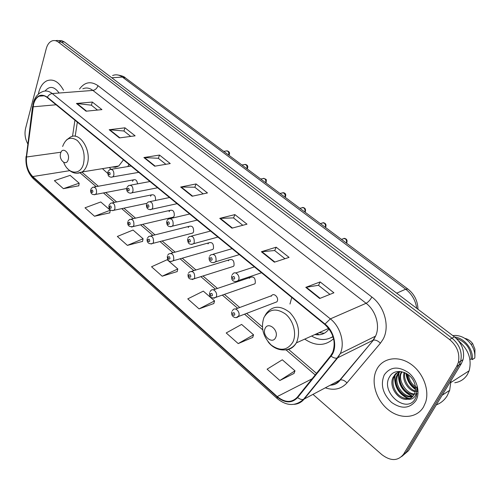 <?xml version="1.0" encoding="UTF-8"?>
<svg xmlns="http://www.w3.org/2000/svg" width="500" height="500" viewBox="0 0 500 500"><rect width="100%" height="100%" fill="white"/><g stroke="black" fill="none" stroke-linecap="round" stroke-linejoin="round"><path stroke-width="0.75" d="M291.75 297.431L289.981 304.037M304.738 339.106C315.444 346.319 325.069 346.188 333.6 338.719M102.413 168.65L107.731 173.425M127.894 166.556L128.875 164.288M155.456 200.463L155.494 200.362C155.8 196.119 154.45 194.294 151.438 194.894L150.512 196.238M171.588 217.55L173.406 217.125L174.225 215.9C174.531 211.488 173.1 209.656 169.944 210.387L169.094 211.644M190.831 233.55L192.806 233.038L193.544 231.912C193.837 227.331 192.325 225.487 189.013 226.369L188.25 227.531M210.681 250.05L212.831 249.438L213.469 248.438C213.75 243.669 212.15 241.812 208.681 242.869L208.012 243.912M231.181 267.087L233.494 266.356L234.031 265.487C234.294 260.525 232.6 258.663 228.969 259.906L228.4 260.819M252.356 284.675L254.838 283.812L255.269 283.094C255.5 277.925 253.713 276.062 249.913 277.512L249.45 278.275M274.237 302.85L276.894 301.837L277.213 301.288C279.125 297.581 273.788 292.35 271.55 295.706L271.2 296.3M137.537 183.85C137.05 180.475 135.694 179.144 133.475 179.862L132.481 181.287M401.681 456.562L408.494 450.706L461.413 363.494L463.069 359.644C464.862 350.85 461.981 343.244 454.419 336.819L64.375 41.944L61.475 40.55L58.525 40.637M313.012 394.406L381.838 454.631C390.737 461.319 397.994 461.169 403.587 454.181L456.644 366.45L458.306 362.569C460.094 353.713 457.194 346.037 449.588 339.544L58.306 42.088L61.35 42.019C59.425 40.594 57.469 40.156 55.487 40.706C57.469 40.156 59.425 40.594 61.35 42.019L452.013 338.175L61.35 42.019L64.375 41.944M456.644 366.45L459.038 364.969L460.7 361.1C462.488 352.275 459.594 344.631 452.013 338.175C459.594 344.631 462.488 352.275 460.7 361.1L459.038 364.969L406.05 452.438L459.038 364.969L461.413 363.494M38.825 92.05L38.356 94.175L38.825 92.05C40.425 86.25 43.2 82.456 47.156 80.675C43.2 82.456 40.425 86.25 38.825 92.05M377.019 368.925L376.094 370.819C370.844 382.825 376.463 400.569 388.519 409.956C400.494 419.487 416.719 418.438 423.506 406.987L425.65 402.194C429.787 389.487 422.65 371.831 410.169 363.663C397.738 355.363 382.894 358.019 377.019 368.925L376.094 370.819C370.844 382.825 376.463 400.569 388.519 409.956C400.494 419.487 416.719 418.438 423.506 406.987L425.65 402.194C429.787 389.487 422.65 371.831 410.169 363.663C397.738 355.363 382.894 358.019 377.019 368.925M33.587 104.175C34.663 100.231 36.513 97.569 39.125 96.194C41.8 94.956 44.513 95.412 47.263 97.575L324.806 324.45C333.488 332.806 336.112 342.137 332.681 352.444L330.681 355.725L297.294 397.212C291.625 402.969 284.944 402.756 277.244 396.587L32.763 176.569C27.956 171.6 25.881 165.075 26.531 157L33.587 104.175M33.35 103.975L26.288 156.856C25.619 165.131 27.744 171.819 32.669 176.912L277.062 396.944C284.956 403.275 291.806 403.488 297.619 397.594L331.031 356.112C337.837 348.275 334.712 331.569 325.006 324.05L47.362 97.206C40.956 93.131 36.281 95.388 33.35 103.975M319.675 298.488L333.913 292.787L320.156 281.925L305.775 287.344L319.675 298.488M329.938 294.381L318.475 285.294L305.775 287.344M318.519 285.325L320.156 281.925M274.394 262.181L289.075 257.381L276.175 247.2L261.381 251.75L274.394 262.181M284.969 258.725L274.637 250.531L261.381 251.75M274.688 250.569L276.175 247.2M231.969 228.169L247.006 224.169L234.894 214.606L219.762 218.381L231.969 228.169M242.806 225.287L233.487 217.9L219.762 218.381M233.538 217.938L234.894 214.606M86.075 111.194L101.938 109.625L92.338 102.05L76.438 103.469L86.075 111.194M97.5 110.069L91.337 105.181L76.438 103.469M91.4 105.231L92.338 102.05M119.394 137.906L135.125 135.831L124.969 127.812L109.194 129.731L119.394 137.906M130.719 136.412L123.881 130.988L109.194 129.731M123.944 131.037L124.969 127.812M154.688 166.206L170.244 163.556L159.494 155.069L143.881 157.544L154.688 166.206M165.888 164.3L158.306 158.287L143.881 157.544M158.369 158.331L159.494 155.069M192.144 196.238L207.469 192.95L196.069 183.95L180.669 187.037L192.144 196.238M203.188 193.869L194.781 187.206L180.669 187.037M194.838 187.25L196.069 183.95M63.519 90.237C58.888 81.825 53.431 78.637 47.156 80.675C53.431 78.637 58.888 81.825 63.519 90.237M58.306 42.088C56.281 40.594 54.237 40.188 52.175 40.856C49.363 41.944 47.387 44.55 46.25 48.669L25.575 128.4C24.394 133.731 25.113 138.837 27.713 143.731M238.206 343.587L253.562 334.806L241.619 324.419L226.213 332.956L238.206 343.587L252.706 337.425M279.856 380.494L295 370.831L282.3 359.787L267.087 369.181L279.856 380.494L294.012 373.444M127.394 245.381L143.094 238.775L133.05 230.044L117.338 236.462L127.394 245.381L142.556 241.394M94.519 216.244L110.262 210.231L100.756 201.969L85.006 207.812L94.519 216.244L109.806 212.844M63.4 188.663L79.162 183.194L70.15 175.362L54.387 180.675L63.4 188.663L78.787 185.794M199.056 308.888L214.569 300.906L203.312 291.125L187.769 298.881L199.056 308.888L213.825 303.531M162.188 276.212L177.806 268.95L167.188 259.719L151.537 266.775L162.188 276.212L177.175 271.575M177.806 268.95L177.138 271.719M143.094 238.775L142.525 241.531M110.262 210.231L109.781 212.981M79.162 183.194L78.763 185.938M214.569 300.906L213.787 303.675M253.562 334.806L252.656 337.569M295 370.831L293.956 373.587M59.106 93.019C54.262 86.325 49.575 85.656 45.056 91.025M68.175 159.713C70.362 152.944 62.387 146.181 60.625 153.238C58.487 159.925 66.344 166.731 68.175 159.713M116.5 166.35L117.438 166.688M109.225 167.537L111.106 169.206M112.125 167.062L115.562 167.231L118.781 165.975L123.45 159.856M115.044 167.3L114.206 166.725M275.65 337.525C279.306 330.438 268.15 320.981 265.106 328.488C261.525 335.481 272.481 344.969 275.65 337.525M319.05 332.675L324.275 333.281M331.131 337.619L333.031 336.694M311.575 336.031C319.237 340.494 326.375 340.656 332.975 336.512M314.938 334.525C320.812 335.588 325.513 333.719 329.025 328.906M319.444 334.775L316.694 333.738M436.287 404.9C440.881 403.125 444.519 400.081 447.2 395.775L449.669 390.319L451 380.656M454.769 382.75C460.2 381.925 464.387 379.219 467.337 374.625L469.137 370.788C472.019 359.475 468.506 349.513 458.612 340.913M415.531 388.031C410.538 384.744 407.85 380.106 407.469 374.119M417.031 387.769C412.019 384.706 409.169 380.406 408.488 374.862M415.194 391.781C407.875 390.087 401.775 380.194 404.144 372.381M417.287 391.431C414.106 391.069 411.081 389.162 408.212 385.725C405.075 381.025 403.969 376.681 404.881 372.681M417.038 393.944L416.156 394.219M414.175 394.475C405.425 395.1 396.475 381.712 400.925 372.837L401.538 371.644M417.088 393.631C407.181 396.8 396.6 378.888 401.894 372.281L400.925 372.837M412.694 396.512C403.65 399.781 392.025 385.044 397.025 375.075L399.581 371.488M413.1 396.056C403.988 398.656 393.162 384.081 398 374.513L400.019 371.463M407.725 399.188C410.456 398.644 412.556 397.163 414.012 394.756L414.875 392.881C415.806 390.087 415.763 387.081 414.744 383.85C411.356 371.812 395.062 367.225 389.888 376.344C379.556 391.287 405.325 414.056 414.794 399.594L416.45 396.262L416.869 386.919C417.413 390.962 416.669 394.244 414.631 396.756C412.85 398.812 410.55 399.625 407.725 399.188L407.244 399.256C398.331 400.7 388.413 386.669 393.075 377.337L395.806 373.581L399.712 371.444M411.331 397.688C408.331 400.125 400.35 398.088 396.575 392.688C392.912 387.287 392.075 381.981 394.062 376.775L394.725 375.5L397.981 372.125M384.275 374.869C380.288 384.531 382.681 393.694 391.469 402.344C401.394 409.3 409.519 408.756 415.85 400.719C420.637 392.812 417.144 379.487 408.5 372.65C398.3 365.925 390.231 366.662 384.275 374.869M469.95 359.631L471.225 358.837C470.975 348.606 466.006 341.806 456.325 338.431M474.9 356.025L474.919 349.144L472.694 343.706C470.613 340.838 467.981 339.056 464.8 338.369M471.225 358.837L472.25 359.613L474.794 358.025C475.238 353.275 473.988 348.731 471.05 344.387C466.838 338.719 461.631 335.731 455.425 335.425L452.812 335.606M472.25 359.613C473.631 349.606 464.569 338.069 454.694 337.031M409.519 398.669C400.194 395.944 392.863 383.794 395.419 373.944M412.831 396.112C403.719 393.113 396.844 381.369 399.288 371.763M415.55 388.956C410.363 384.994 407.356 379.856 406.538 373.531M408.844 398.906C398.913 394.569 394.188 386.8 394.656 375.619M394.669 375.531L394.856 374.531M411.881 396.244C402.469 391.694 398.013 384.106 398.531 373.475M398.556 373.312L398.731 372.356M415.525 389.556C409.906 385.456 406.737 380.019 406.012 373.237M416.725 308.325C415.562 300.444 411.887 294.062 405.688 289.2L122.369 77.075C119.125 74.737 115.869 74.225 112.606 75.531M111.756 77.763L122.369 77.075L125.487 77.956M454.419 336.819L449.588 339.544M117.487 74.925C121.85 75.694 124.469 76.669 125.337 77.844L407.875 289.037L405.688 289.2L396.681 293.175M79.481 89.056C84.694 82 90.869 80.875 98.006 85.681L371.887 297.038C370.175 300.044 368.244 302.125 366.094 303.288L92.906 90.425C89.519 87.888 86.156 87.35 82.819 88.806M371.887 297.038C384.719 306.5 390.119 327.1 382.987 339.425L380.419 343.2L346.987 382.881C341.25 389.119 334.038 390.763 325.356 387.831M331.031 356.112C333.231 357.781 335.25 358.438 337.081 358.088L372.95 340.288L375.538 336.15C380.387 326.169 375.919 310.637 366.094 303.288L330.363 318.875C340.462 326.744 345.163 343.15 340.288 353.562L337.675 357.869L304.1 399.156C301.475 402.3 298.163 404.025 294.15 404.338M33.1 103.488L32.825 106.688M26.044 156.512C25.319 165.688 27.8 173.125 33.475 178.837L32.669 176.912M277.062 396.944L277.238 398.562C286.637 406.169 295.394 406.45 303.506 399.394L339.725 380.175L373.444 340.106C375.662 339.775 377.994 340.806 380.419 343.2M297.619 397.594C299.719 399.206 301.681 399.806 303.506 399.394L337.081 358.088L340.288 353.562L375.538 336.15L373.444 340.106L340.219 379.975C342.431 379.562 344.688 380.531 346.987 382.881M32.575 106.388L26.288 156.856M325.006 324.05L330.363 318.875L52.25 93.55C50.231 93.831 48.6 95.05 47.362 97.206M33.388 102.431C35.031 97.119 37.956 93.581 42.162 91.825C45.481 90.319 48.844 90.894 52.25 93.55L92.906 90.425C95.281 89.981 96.988 88.4 98.006 85.681M403.587 454.181L406.05 452.438M330.169 385.262C334 384.844 337.188 383.15 339.725 380.175L340.219 379.975C338.081 383.056 334.994 384.787 330.956 385.163M277.244 396.587L312.113 378.8M33.081 106.819L56.075 104.775M26.531 157L60.931 152.219M74.931 120.188L72.506 136.369M32.763 176.569L69.7 170.669M80.2 172.931L96.15 186.644M103.469 192.938L114.469 202.387M121.731 208.631L133.369 218.637M140.569 224.825L152.881 235.406M160.012 241.537L173.031 252.731M180.1 258.806L193.856 270.631M200.856 276.644L215.381 289.131M222.319 295.1L237.65 308.275M244.531 314.188L262.694 329.806M286.056 349.888L315.212 374.95M192.613 196.137L181.194 186.988M155.162 166.125L144.412 157.513M119.869 137.844L109.738 129.719M86.556 111.144L76.988 103.475M232.431 228.05L220.275 218.306M274.844 262.038L261.875 251.644M320.112 298.312L306.256 287.213M63.688 162.375C68.062 174.338 80.294 175.712 83.413 164.144C85.4 154.644 83.344 146.75 77.25 140.456C70.65 136.175 65.775 138.188 62.631 146.488M76.906 173.287L82.188 171.95C84.444 170.4 86.106 167.919 87.175 164.5C92.044 150.481 79.5 130.787 70.1 137.306L66.381 140.056M292.869 342.094C296.938 333.856 293.463 320.556 285.55 314.069C276.25 307.769 269.044 308.919 263.944 317.519C260.631 327.494 263.019 336.637 271.106 344.956C280.163 351.494 287.419 350.544 292.869 342.094M285.138 349.944C289.981 349.712 293.712 347.356 296.331 342.881L296.762 342.05C300.544 331.619 298.256 321.8 289.906 312.587C280.619 305.287 272.825 305.5 266.531 313.219L264.988 315.575M331.287 337.537L333.119 336.956M228.719 155.119L228.744 155.056C229.081 151.981 228.069 150.644 225.712 151.05L223.719 151.381M108.081 171.369L109.806 169.55C112.794 169.037 114.138 170.969 113.837 175.35L112.819 176.875L111.444 177.231M108.438 172.856C108.531 174.794 109.1 175.269 110.131 174.275C110.031 172.331 109.469 171.863 108.438 172.856M246.969 168.762L246.994 168.7C247.331 165.506 246.262 164.163 243.787 164.669L241.956 165.012M127.094 187.219L128.688 185.506C131.831 184.856 133.256 186.806 132.956 191.356L132.012 192.794L130.512 193.225M127.456 188.812C127.544 190.775 128.131 191.262 129.206 190.275C129.113 188.312 128.531 187.825 127.456 188.812M265.744 182.794L265.769 182.731C266.094 179.412 264.962 178.062 262.375 178.688L260.719 179.037M146.725 203.588L148.175 201.994C151.488 201.188 153 203.15 152.7 207.894L151.844 209.219L150.206 209.744M147.1 205.294C147.181 207.281 147.787 207.787 148.906 206.806C148.825 204.812 148.219 204.306 147.1 205.294M285.056 197.231L285.081 197.169C285.4 193.713 284.206 192.362 281.488 193.119L280.025 193.469M167.019 220.5L168.306 219.044C171.794 218.062 173.394 220.037 173.106 224.975L172.35 226.181L170.569 226.812M167.4 222.325C167.475 224.338 168.1 224.856 169.269 223.888C169.194 221.869 168.569 221.35 167.4 222.325M304.938 212.087L304.969 212.025C305.269 208.425 304 207.081 301.163 207.987L299.894 208.319M187.994 237.981L189.112 236.688C192.775 235.5 194.475 237.488 194.213 242.644L193.556 243.713L191.625 244.462M188.388 239.931C188.456 241.969 189.1 242.512 190.319 241.55C190.25 239.506 189.613 238.962 188.388 239.931M325.412 227.394L325.444 227.331C325.725 223.581 324.381 222.237 321.413 223.3L320.356 223.612M209.694 256.062L210.631 254.95C214.475 253.544 216.275 255.538 216.044 260.919L215.5 261.825L213.419 262.719M210.106 258.15C210.162 260.212 210.825 260.775 212.1 259.825C212.044 257.75 211.375 257.194 210.106 258.15M346.506 243.162L346.538 243.1C346.794 239.181 345.369 237.85 342.269 239.094L341.431 239.369M232.156 274.775L232.894 273.869C235.244 270.487 240.519 275.938 238.637 279.837L238.219 280.569L235.981 281.619M232.581 277.006C232.631 279.1 233.319 279.675 234.65 278.738C234.6 276.637 233.912 276.062 232.581 277.006M90.925 189.062L92.6 187.288C95.469 186.812 96.769 188.713 96.506 192.987L95.556 194.438L94.281 194.775M92.875 191.95C92.775 190.062 92.231 189.594 91.25 190.538C91.35 192.425 91.894 192.9 92.875 191.95M109.213 204.812L110.769 203.137C113.787 202.544 115.162 204.462 114.9 208.894L114.012 210.263L112.625 210.669M111.225 207.85C111.125 205.938 110.569 205.45 109.544 206.394C109.637 208.306 110.2 208.787 111.225 207.85M128.088 221.069L129.519 219.506C132.681 218.769 134.137 220.7 133.881 225.306L133.069 226.581L131.562 227.069M130.156 224.262C130.069 222.325 129.494 221.825 128.425 222.756C128.512 224.694 129.094 225.194 130.156 224.262M147.575 237.85L148.863 236.412C152.188 235.519 153.725 237.469 153.475 242.256L152.75 243.419L151.119 244M149.713 241.206C149.631 239.244 149.037 238.731 147.925 239.656C148.006 241.612 148.6 242.131 149.713 241.206M167.712 255.181L168.844 253.888C172.331 252.825 173.956 254.781 173.725 259.769L173.094 260.806L171.331 261.494M169.919 258.712C169.844 256.731 169.225 256.194 168.069 257.113C168.137 259.094 168.756 259.625 169.919 258.712M188.525 273.087L189.488 271.962C193.144 270.706 194.869 272.675 194.656 277.869L194.125 278.769L192.231 279.575M190.8 276.812C190.731 274.8 190.094 274.25 188.888 275.156C188.95 277.162 189.587 277.712 190.8 276.812M210.044 291.606L210.831 290.669C213.081 287.5 218.062 292.869 216.306 296.588L215.875 297.331L213.85 298.275M212.4 295.531C212.344 293.494 211.681 292.925 210.419 293.819C210.475 295.85 211.137 296.419 212.4 295.531M232.319 310.769L232.913 310.031C235.15 306.544 240.613 312.1 238.706 315.963L236.231 317.631M234.756 314.906C234.706 312.844 234.025 312.25 232.706 313.131C232.75 315.188 233.438 315.781 234.756 314.906M235.575 309.044L271.55 295.706M213.319 289.831L249.913 277.512M191.8 271.256L228.969 259.906M170.975 253.294L208.681 242.869M150.831 235.919L189.013 226.369M131.319 219.094L169.944 210.387M112.425 202.806L151.438 194.894M94.106 187.013L133.475 179.862M463.069 359.644L458.306 362.569M407.875 289.037C414.344 294.106 417.713 300.85 417.987 309.281M39.125 96.194L44.05 95.806M33.475 178.837L277.169 398.5M81.888 172.138L98.331 186.25M105.65 192.519L116.638 201.95M123.894 208.169L135.531 218.15M142.725 224.319L155.025 234.869M162.156 240.981L175.162 252.138M182.225 258.194L195.969 269.981M202.963 275.981L217.475 288.431M224.406 294.375L239.719 307.506M246.594 313.4L262.356 326.919M288.556 349.394L316.494 373.356M77.331 122.15L75.194 136.281M118.781 165.975L82.188 171.95C76.744 174.488 71.762 173.275 67.237 168.312M328.625 328.381L296.331 342.881C289.913 352.956 275.462 352 267.95 341.625M331.719 337.3L333.081 336.844M449.669 390.319L442.156 395.238M469.137 370.788L450.988 382.431M398 374.513L397.025 375.075M394.062 376.775L393.075 377.337M472.694 343.706L471.05 344.387M228.931 155.275L229.15 154.906C230.081 152.744 229.288 151.369 226.775 150.794M138.75 172.356L112.819 176.875C111.188 177.406 109.894 177.181 108.944 176.206C108.325 176.337 107.956 174.95 107.85 172.056M131.019 166.038L111.45 169.275M247.156 168.9L247.369 168.556C248.344 166.219 247.531 164.819 244.944 164.356M157.606 187.775L132.012 192.794C129.162 194.1 125.756 191.412 126.831 187.956M149.963 181.525L130.5 185.169M265.9 182.913L266.1 182.6C266.45 178.825 266.913 179.819 263.631 178.306M177.069 203.688L151.844 209.219C148.156 210.2 146.35 208.581 146.431 204.369M169.513 197.512L150.169 201.575M285.194 197.331L285.375 197.05C286.275 194.312 285.438 192.85 282.856 192.662M197.162 220.106L172.35 226.181C168.487 227.394 166.6 225.775 166.688 221.331M189.7 214.013L170.494 218.531M305.05 212.175L305.212 211.925C306.044 209.319 305.188 207.825 302.638 207.444M217.913 237.075L193.556 243.713C189.581 245.225 187.606 243.612 187.631 238.869M210.556 231.056L191.5 236.062M325.5 227.456L325.644 227.244C326.538 224.562 325.656 223.031 323 222.656M239.363 254.606L215.5 261.825C212.706 263.85 208.137 261.925 209.294 257M232.106 248.675L213.219 254.194M346.569 243.206L346.694 243.031C347.612 240.219 346.706 238.65 343.975 238.331M261.544 272.744L238.219 280.569C235.35 282.613 230.669 281.413 231.713 275.763M254.387 266.894L235.694 272.962M126.725 188.519L95.556 194.438C92.019 195.075 90.4 193.512 90.694 189.744M146.881 203.312L114.012 210.263C110.363 211.088 108.675 209.519 108.956 205.544M173.406 217.125L133.069 226.581C129.019 227.1 127.263 225.525 127.8 221.85M192.806 233.038L152.75 243.419C147.738 244.856 146.55 240.944 147.256 238.681M212.831 249.438L173.094 260.806C169.131 262.35 167.219 260.769 167.356 256.062M233.494 266.356L194.125 278.769C189.613 279.944 187.613 278.369 188.125 274.025M254.838 283.812L215.875 297.331C211.319 298.875 209.231 297.3 209.606 292.6M276.894 301.837L238.394 316.531C235.438 319.519 230.425 315.906 231.838 311.812"/></g></svg>
